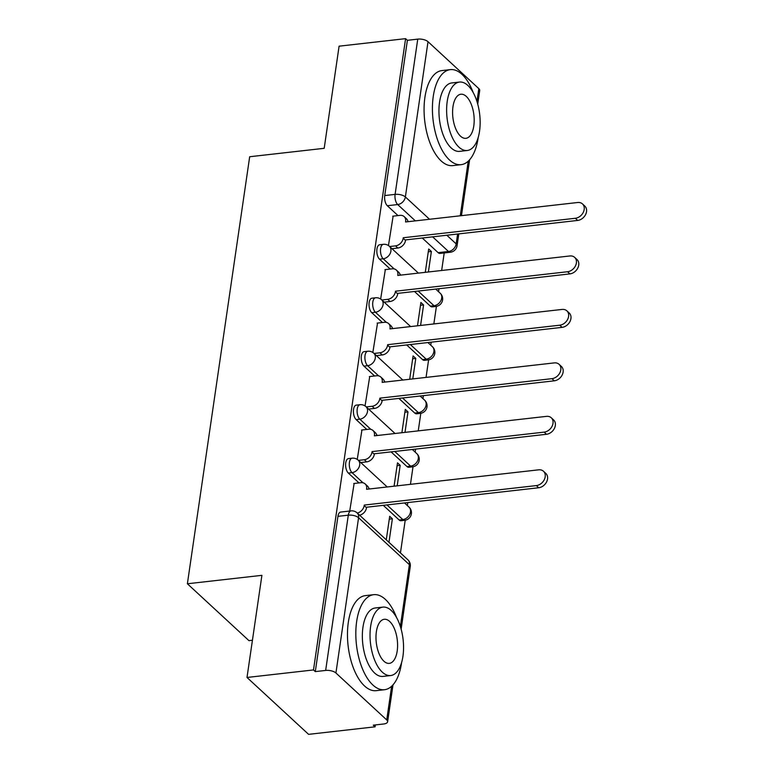 <?xml version="1.0" encoding="UTF-8"?>
<svg xmlns="http://www.w3.org/2000/svg" width="773" height="773" viewBox="0 0 773 773"><rect width="100%" height="100%" fill="white"/><g stroke="black" fill="none" stroke-linecap="round" stroke-linejoin="round"><path stroke-width="1.16" d="M348.478 458.592A7.653 3.652 83.5 0 0 345.744 462.882A7.653 3.652 83.5 0 0 348.333 473.057L352.015 472.641A7.653 3.652 -96.5 0 1 349.415 462.467A7.653 3.652 -96.5 0 1 352.15 458.176L348.478 458.592M356.276 405.129A7.653 3.652 83.5 0 0 353.541 409.419A7.653 3.652 83.5 0 0 356.131 419.594L359.812 419.179A7.653 3.652 -96.5 0 1 357.223 409.004A7.653 3.652 -96.5 0 1 359.947 404.714L356.276 405.129M364.073 351.667A7.653 3.652 83.5 0 0 361.339 355.957A7.653 3.652 83.5 0 0 363.938 366.122L367.61 365.706A7.653 3.652 -96.5 0 1 365.02 355.541A7.653 3.652 -96.5 0 1 367.745 351.251L364.073 351.667M371.871 298.204A7.653 3.652 83.5 0 0 369.146 302.494A7.653 3.652 83.5 0 0 371.736 312.659L375.407 312.244A7.653 3.652 -96.5 0 1 372.818 302.079A7.653 3.652 -96.5 0 1 375.552 297.789L371.871 298.204M379.669 244.741A7.653 3.652 83.5 0 0 376.944 249.022A7.653 3.652 83.5 0 0 379.533 259.197L383.205 258.781A7.653 3.652 -96.5 0 1 380.616 248.606A7.653 3.652 -96.5 0 1 383.35 244.326L379.669 244.741M247.002 677.467L261.902 575.334L187.385 583.77L249.679 156.735L324.196 148.31L339.096 46.177L405.593 38.65L313.5 669.94L247.002 677.467L308.582 734.35L375.079 726.823L375.349 724.929M400.443 552.927L405.216 520.239M407.352 505.571L407.796 502.566M410.453 484.333L413.014 466.776M415.149 452.108L415.594 449.103M418.251 430.87L420.812 413.313M422.957 398.636L423.391 395.631M426.049 377.408L428.609 359.851M430.754 345.173L431.189 342.168M433.846 323.945L436.416 306.379M438.552 291.711L438.987 288.706M441.654 270.482L444.214 252.935M252.433 640.257L248.964 640.653L187.385 583.77M375.079 726.823L373.282 725.171L383.64 723.992A7.653 3.256 -171.7 0 0 387.621 721.779A7.653 3.256 -171.7 0 0 386.732 719.924L335.926 672.993A7.653 3.256 -171.7 0 0 325.655 670.433L348.304 515.176A7.653 3.652 -96.5 0 1 351.029 510.885L340.671 512.064A7.653 3.652 -96.5 0 0 337.946 516.345L348.304 515.176A7.653 3.256 -171.7 0 1 358.575 517.736L335.926 672.993M313.5 669.94L315.297 671.602L325.655 670.433M438.136 252.665L448.495 251.496A7.653 3.652 -96.5 0 0 450.359 252.24L440.001 253.418A7.653 3.652 -96.5 0 1 438.136 252.665L422.28 238.016M398.008 215.59L387.331 205.734L397.689 204.555A7.653 3.652 -96.5 0 1 395.1 194.39L417.749 39.133A7.653 3.256 8.3 0 1 428.02 41.694L478.825 88.624A7.653 3.256 8.3 0 1 479.714 90.489L477.743 104.055M417.749 39.133L407.39 40.312L405.593 38.65M420.589 325.443L423.585 304.949L420.473 305.296M423.585 304.949L420.889 302.456L417.488 325.8M385.331 269.603L380.654 299.025M412.792 378.905L415.787 358.411L412.676 358.759M415.787 358.411L413.091 355.918L409.69 379.263M377.533 323.075L372.847 352.488M404.994 432.378L407.989 411.874L404.878 412.222M407.989 411.874L405.294 409.39L401.892 432.725M369.726 376.538L365.049 405.951M397.196 485.84L400.182 465.336L397.08 465.694M400.182 465.336L397.496 462.853L394.085 486.188M361.928 430.001L357.252 459.413M388.954 542.308L392.384 518.799L389.283 519.156M392.384 518.799L389.689 516.316L386.268 539.825M354.131 483.463L349.725 511.04M399.139 519.987L402.82 519.572A7.653 3.652 -96.5 0 0 404.675 520.316L401.003 520.731A7.653 3.652 83.5 0 1 399.139 519.987L383.282 505.339M359.01 482.912L348.333 473.057M406.936 466.525L410.618 466.109A7.653 3.652 -96.5 0 0 412.473 466.853L408.801 467.269A7.653 3.652 83.5 0 1 406.936 466.525L391.08 451.876M366.808 429.45L356.131 419.594M414.743 413.062L418.415 412.647A7.653 3.652 -96.5 0 0 420.27 413.391L416.599 413.806A7.653 3.652 83.5 0 1 414.743 413.062L398.878 398.404M374.605 375.987L363.938 366.122M422.541 359.59L426.213 359.174A7.653 3.652 -96.5 0 0 428.078 359.928L424.396 360.344A7.653 3.652 83.5 0 1 422.541 359.59L406.675 344.942M382.403 322.515L371.736 312.659M430.339 306.127L434.011 305.712A7.653 3.652 -96.5 0 0 435.875 306.466L432.194 306.881A7.653 3.652 83.5 0 1 430.339 306.127L414.483 291.479M390.201 269.052L379.533 259.197M428.397 271.98L431.382 251.486L428.281 251.834M431.382 251.486L428.686 248.993L425.285 272.328M393.128 216.14L388.452 245.553M315.297 671.602L337.946 516.345M407.39 40.312L384.741 195.559A7.653 3.652 83.5 0 0 387.331 205.734M389.65 246.539L395.505 245.872A7.653 5.884 -47.3 0 0 403.187 238.258L405.525 240.413A7.653 5.884 132.7 0 1 397.844 248.027L391.979 248.693M403.264 237.746L575.363 218.276A8.803 6.773 -47.3 0 0 583.277 212.382A8.803 6.773 -47.3 0 0 582.484 203.927A8.803 6.773 -47.3 0 0 577.663 202.507L405.564 221.977L405.641 221.465A7.653 5.884 -47.3 0 0 404.153 216.604L406.482 218.759A7.653 5.884 132.7 0 1 407.98 221.706M582.484 203.927L584.813 206.082A8.803 6.773 132.7 0 1 585.615 214.536A8.803 6.773 132.7 0 1 577.692 220.431L405.603 239.901M404.153 216.604A7.653 5.884 -47.3 0 0 399.96 215.367L392.732 216.189M381.852 300.001L387.708 299.335A7.653 5.884 -47.3 0 0 395.389 291.721L397.728 293.885A7.653 5.884 132.7 0 1 390.046 301.489L384.181 302.156M395.467 291.208L567.556 271.738A8.803 6.773 -47.3 0 0 575.479 265.844A8.803 6.773 -47.3 0 0 574.677 257.39A8.803 6.773 -47.3 0 0 569.856 255.969L397.766 275.449L397.844 274.927A7.653 5.884 -47.3 0 0 396.356 270.067L398.684 272.222A7.653 5.884 132.7 0 1 400.182 275.169M574.677 257.39L577.016 259.544A8.803 6.773 132.7 0 1 577.817 267.999A8.803 6.773 132.7 0 1 569.894 273.893L397.805 293.363M396.356 270.067A7.653 5.884 -47.3 0 0 392.162 268.83L384.935 269.651M374.055 353.464L379.91 352.797A7.653 5.884 -47.3 0 0 387.592 345.193L389.93 347.348A7.653 5.884 132.7 0 1 382.239 354.952L376.383 355.619M387.669 344.671L559.758 325.201A8.803 6.773 -47.3 0 0 567.682 319.307A8.803 6.773 -47.3 0 0 566.88 310.852A8.803 6.773 -47.3 0 0 562.058 309.432L389.969 328.911L390.046 328.399A7.653 5.884 -47.3 0 0 388.548 323.529L390.887 325.684A7.653 5.884 132.7 0 1 392.384 328.641M566.88 310.852L569.218 313.007A8.803 6.773 132.7 0 1 570.02 321.462A8.803 6.773 132.7 0 1 562.097 327.356L389.998 346.835M388.548 323.529A7.653 5.884 -47.3 0 0 384.355 322.302L377.137 323.114M473.086 92.296A47.829 22.813 83.5 0 0 450.321 69.628A47.829 22.813 83.5 0 0 433.257 96.422A47.829 22.813 83.5 0 0 461.075 164.668A47.829 22.813 83.5 0 0 478.139 137.884A47.829 22.813 83.5 0 0 478.197 137.497M450.321 69.628L441.972 70.575A47.829 22.813 83.5 0 0 424.908 97.369A47.829 22.813 83.5 0 0 452.727 165.615L461.075 164.668M467.259 150.493L459.577 151.363A34.437 16.426 -96.5 0 1 439.547 102.229A34.437 16.426 -96.5 0 1 451.828 82.933L459.52 82.064A34.437 16.426 83.5 0 0 447.229 101.35A34.437 16.426 83.5 0 0 467.259 150.493A34.437 16.426 83.5 0 0 479.54 131.207A34.437 16.426 83.5 0 0 459.52 82.064M473.801 125.902A22.195 10.58 83.5 0 0 460.892 94.229A22.195 10.58 83.5 0 0 452.978 106.664A22.195 10.58 83.5 0 0 465.887 138.328A22.195 10.58 83.5 0 0 473.801 125.902M396.481 617.337A47.829 22.813 83.5 0 0 373.726 594.679A47.829 22.813 83.5 0 0 356.662 621.473A47.829 22.813 83.5 0 0 384.481 689.719A47.829 22.813 83.5 0 0 401.545 662.925A47.829 22.813 83.5 0 0 401.602 662.548M373.726 594.679L365.378 595.625A47.829 22.813 83.5 0 0 348.314 622.41A47.829 22.813 83.5 0 0 376.132 690.666L384.481 689.719M390.665 675.544L382.973 676.414A34.437 16.426 -96.5 0 1 362.952 627.27A34.437 16.426 -96.5 0 1 375.234 607.984L382.915 607.114A34.437 16.426 83.5 0 0 370.634 626.401A34.437 16.426 83.5 0 0 390.665 675.544A34.437 16.426 83.5 0 0 402.946 656.258A34.437 16.426 83.5 0 0 382.915 607.114M397.206 650.943A22.195 10.58 83.5 0 0 384.297 619.279A22.195 10.58 83.5 0 0 376.374 631.705A22.195 10.58 83.5 0 0 389.283 663.379A22.195 10.58 83.5 0 0 397.206 650.943M366.247 406.927L372.113 406.269A7.653 5.884 -47.3 0 0 379.794 398.655L382.123 400.81A7.653 5.884 132.7 0 1 374.441 408.424L368.586 409.081M379.872 398.143L551.961 378.664A8.803 6.773 -47.3 0 0 559.884 372.779A8.803 6.773 -47.3 0 0 559.082 364.315A8.803 6.773 -47.3 0 0 554.26 362.904L382.171 382.374L382.239 381.862A7.653 5.884 -47.3 0 0 380.751 376.992L383.089 379.156A7.653 5.884 132.7 0 1 384.587 382.104M559.082 364.315L561.411 366.47A8.803 6.773 132.7 0 1 562.213 374.934A8.803 6.773 132.7 0 1 554.289 380.818L382.2 400.298M380.751 376.992A7.653 5.884 -47.3 0 0 376.557 375.765L369.339 376.577M358.45 460.389L364.315 459.732A7.653 5.884 -47.3 0 0 371.997 452.118L374.325 454.273A7.653 5.884 132.7 0 1 366.644 461.887L360.788 462.544M372.064 451.606L544.163 432.126A8.803 6.773 -47.3 0 0 552.086 426.242A8.803 6.773 -47.3 0 0 551.284 417.787A8.803 6.773 -47.3 0 0 546.463 416.367L374.364 435.837L374.441 435.325A7.653 5.884 -47.3 0 0 372.953 430.464L375.282 432.619A7.653 5.884 132.7 0 1 376.789 435.566M551.284 417.787L553.613 419.942A8.803 6.773 132.7 0 1 554.415 428.397A8.803 6.773 132.7 0 1 546.492 434.281L374.403 453.761M372.953 430.464A7.653 5.884 -47.3 0 0 368.76 429.228L361.532 430.049M357.29 513.059A7.653 5.884 -47.3 0 0 364.189 505.581L366.528 507.735A7.653 5.884 132.7 0 1 359.629 515.214M364.267 505.069L536.356 485.589A8.803 6.773 -47.3 0 0 544.279 479.704A8.803 6.773 -47.3 0 0 543.477 471.25A8.803 6.773 -47.3 0 0 538.665 469.829L366.566 489.299L366.644 488.787A7.653 5.884 -47.3 0 0 365.156 483.927L367.484 486.082A7.653 5.884 132.7 0 1 368.982 489.029M543.477 471.25L545.815 473.405A8.803 6.773 132.7 0 1 546.617 481.859A8.803 6.773 132.7 0 1 538.694 487.753L366.605 507.223M365.156 483.927A7.653 5.884 -47.3 0 0 360.962 482.69L353.734 483.512M400.366 626.468L409.381 564.667L358.575 517.736A7.653 5.884 -47.3 0 0 357.087 512.876A7.653 7.653 0 0 0 351.029 510.885M386.732 719.924L391.65 686.221M446.823 235.234L456.176 243.882A7.653 5.884 132.7 0 1 448.495 251.496L432.638 236.847M415.352 220.875L397.689 204.555A7.653 5.884 132.7 0 0 405.371 196.951L429.537 219.271M450.359 252.24A7.653 7.653 0 0 0 457.065 245.746A7.653 3.256 8.3 0 0 456.176 243.882L457.616 234.016M460.273 215.793L468.245 161.18M476.96 101.418L478.825 88.624M428.02 41.694L405.371 196.951A7.653 3.256 -171.7 0 0 395.1 194.39L384.741 195.559M404.675 520.316A7.653 7.653 0 0 0 409.004 507.098A7.653 5.884 -47.3 0 1 410.502 511.958A7.653 5.884 -47.3 0 1 402.82 519.572L386.954 504.924M369.668 488.951L368.779 488.13M363.01 482.806L352.015 472.641A7.653 5.884 -47.3 0 0 359.696 465.027A7.653 5.884 132.7 0 0 358.199 460.167A7.653 7.653 0 0 0 352.15 458.176M412.473 466.853A7.653 7.653 0 0 0 416.811 453.635A7.653 5.884 -47.3 0 1 418.299 458.495A7.653 5.884 -47.3 0 1 410.618 466.109L394.752 451.461M377.466 435.489L376.577 434.658M370.808 429.334L359.812 419.179A7.653 5.884 -47.3 0 0 367.494 411.565A7.653 5.884 132.7 0 0 366.006 406.695A7.653 7.653 0 0 0 359.947 404.714M420.27 413.391A7.653 7.653 0 0 0 424.609 400.163A7.653 5.884 -47.3 0 1 426.097 405.033A7.653 5.884 -47.3 0 1 418.415 412.647L402.559 397.989M385.273 382.026L384.374 381.195M378.615 375.871L367.61 365.706A7.653 5.884 -47.3 0 0 375.291 358.102A7.653 5.884 132.7 0 0 373.803 353.232A7.653 7.653 0 0 0 367.745 351.251M428.078 359.928A7.653 7.653 0 0 0 432.407 346.7A7.653 5.884 -47.3 0 1 433.895 351.57A7.653 5.884 -47.3 0 1 426.213 359.174L410.357 344.526M393.071 328.564L392.172 327.733M386.413 322.409L375.407 312.244A7.653 5.884 -47.3 0 0 383.089 304.63A7.653 5.884 132.7 0 0 381.601 299.769A7.653 7.653 0 0 0 375.552 297.789M435.875 306.466A7.653 7.653 0 0 0 440.204 293.238A7.653 5.884 -47.3 0 1 441.692 298.098A7.653 5.884 -47.3 0 1 434.011 305.712L418.154 291.063M400.868 275.091L399.979 274.27M394.211 268.946L383.205 258.781A7.653 5.884 -47.3 0 0 390.896 251.167A7.653 5.884 132.7 0 0 389.399 246.307A7.653 7.653 0 0 0 383.35 244.326M407.893 559.807A7.653 5.884 -47.3 0 1 409.381 564.667A7.653 3.256 8.3 0 1 410.27 566.532A7.653 7.653 0 0 0 407.893 559.807L357.087 512.876M403.187 238.258L405.525 240.413M395.505 245.872L397.844 248.027M405.641 221.465L406.125 221.919M575.363 218.276L577.692 220.431M395.389 291.721L397.728 293.885M387.708 299.335L390.046 301.489M397.844 274.927L398.327 275.381M567.556 271.738L569.894 273.893M387.592 345.193L389.93 347.348M379.91 352.797L382.239 354.952M390.046 328.399L390.529 328.844M559.758 325.201L562.097 327.356M379.794 398.655L382.123 400.81M372.113 406.269L374.441 408.424M382.239 381.862L382.732 382.306M551.961 378.664L554.289 380.818M371.997 452.118L374.325 454.273M364.315 459.732L366.644 461.887M374.441 435.325L374.934 435.779M544.163 432.126L546.492 434.281M364.189 505.581L366.528 507.735M366.644 488.787L367.127 489.241M536.356 485.589L538.694 487.753M389.399 246.307L418.415 273.111M435.701 289.073L440.204 293.238M381.601 299.769L410.618 326.573M427.904 342.545L432.407 346.7M373.803 353.232L402.82 380.036M420.106 396.008L424.609 400.163M366.006 406.695L395.022 433.498M412.309 449.471L416.811 453.635M358.199 460.167L387.215 486.971M404.501 502.933L409.004 507.098M387.621 721.779L393.013 684.83M401.139 629.106L410.27 566.532M457.065 245.746L458.795 233.881M461.462 215.657L469.607 159.779"/></g></svg>
